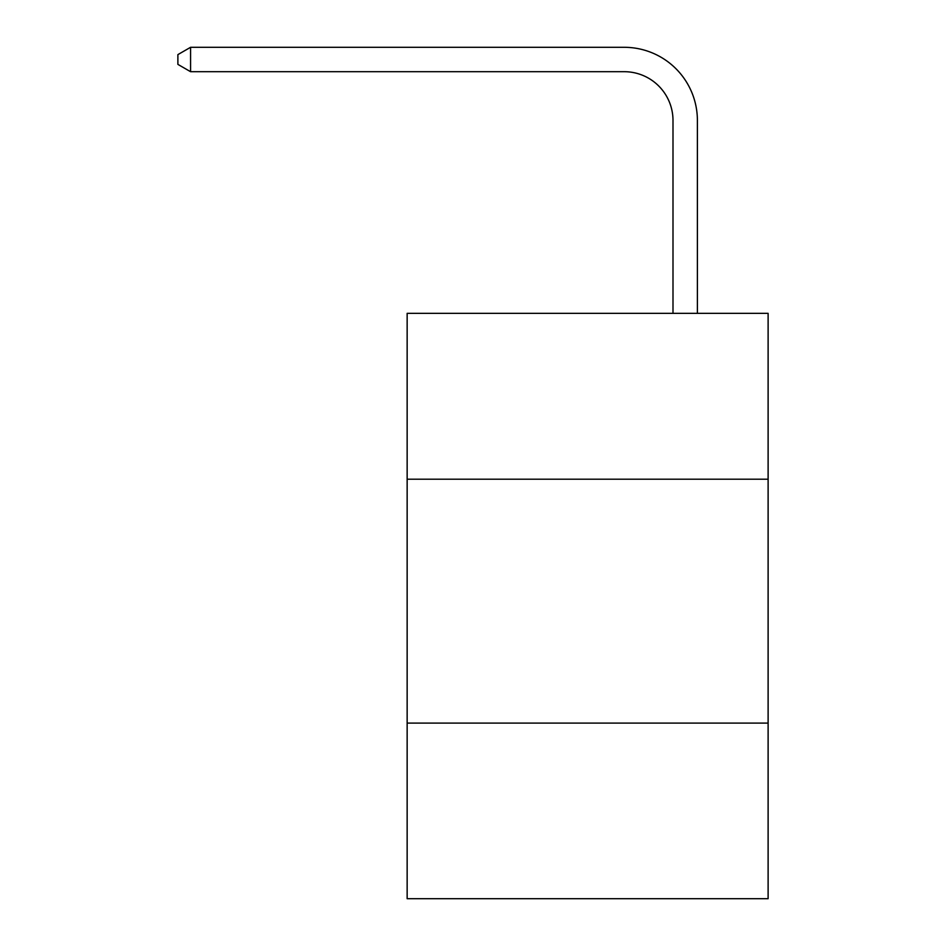 <?xml version="1.0" encoding="UTF-8"?>
<svg xmlns="http://www.w3.org/2000/svg" width="946" height="946" viewBox="0 0 946 946"><rect width="100%" height="100%" fill="white"/><g stroke="black" fill="none" stroke-linecap="round" stroke-linejoin="round"><path stroke-width="1.42" d="M407.147 479.196L768.117 479.196L768.117 313.339L407.147 313.339L407.147 898.7L768.117 898.7L768.117 723.099L407.147 723.099M768.117 723.099L768.117 479.196M672.996 313.339L672.996 120.473A48.778 48.778 0 0 0 624.218 71.695L190.572 71.695L177.883 64.375L177.883 54.62L190.572 47.3L624.218 47.3A73.173 73.173 0 0 1 697.391 120.473L697.391 313.339M672.996 120.473A48.778 48.778 0 0 0 624.218 71.695A48.778 48.778 0 0 1 672.996 120.473A48.778 48.778 0 0 0 624.218 71.695A48.778 48.778 0 0 1 672.996 120.473A48.778 48.778 0 0 0 624.218 71.695A48.778 48.778 0 0 1 672.996 120.473A48.778 48.778 0 0 0 624.218 71.695A48.778 48.778 0 0 1 672.996 120.473A48.778 48.778 0 0 0 624.218 71.695A48.778 48.778 0 0 1 672.996 120.473A48.778 48.778 0 0 0 624.218 71.695A48.778 48.778 0 0 1 672.996 120.473A48.778 48.778 0 0 0 624.218 71.695A48.778 48.778 0 0 1 672.996 120.473A48.778 48.778 0 0 0 624.218 71.695A48.778 48.778 0 0 1 672.996 120.473A48.778 48.778 0 0 0 624.218 71.695A48.778 48.778 0 0 1 672.996 120.473A48.778 48.778 0 0 0 624.218 71.695A48.778 48.778 0 0 1 672.996 120.473A48.778 48.778 0 0 0 624.218 71.695A48.778 48.778 0 0 1 672.996 120.473A48.778 48.778 0 0 0 624.218 71.695A48.778 48.778 0 0 1 672.996 120.473M190.572 47.3L624.218 47.3L190.572 47.3L624.218 47.3L190.572 47.3L624.218 47.3L190.572 47.3L624.218 47.3L190.572 47.3L624.218 47.3L190.572 47.3L624.218 47.3L190.572 47.3L624.218 47.3L190.572 47.3L624.218 47.3L190.572 47.3L624.218 47.3L190.572 47.3L624.218 47.3L190.572 47.3L624.218 47.3L190.572 47.3L624.218 47.3L190.572 47.3L190.572 71.695"/></g></svg>
